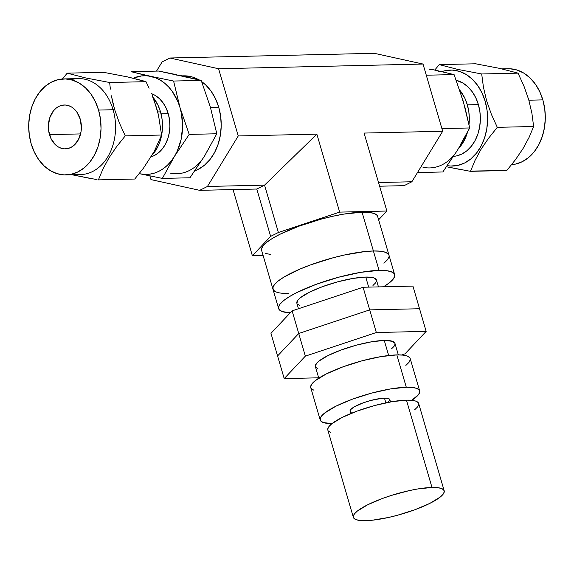 <?xml version="1.0" encoding="UTF-8"?>
<svg xmlns="http://www.w3.org/2000/svg" width="574" height="574" viewBox="0 0 574 574"><rect width="100%" height="100%" fill="white"/><g stroke="black" fill="none" stroke-linecap="round" stroke-linejoin="round"><path stroke-width="0.86" d="M373.401 250.982A60.449 13.317 -16.3 0 1 388.985 255.236A60.449 13.317 163.7 0 0 373.401 250.982L362.051 212.179L373.401 250.982L380.34 251.211L385.376 252.251L388.333 254.052L389.007 255.301L388.333 254.052L385.376 252.251L380.34 251.211L373.401 250.982L379.07 270.383A60.449 13.317 -16.3 0 1 394.661 274.637A60.449 13.317 -16.3 0 1 383.568 286.778L389.603 282.645L393.269 279.057L394.754 275.958L394.008 273.454L391.052 271.653L386.008 270.612L379.07 270.383L373.401 250.982A60.449 13.317 163.7 0 0 307.872 265.898A60.449 13.317 163.7 0 0 272.959 289.167A60.449 13.317 -16.3 0 1 307.872 265.898A60.449 13.317 -16.3 0 1 373.401 250.982L364.827 251.57L373.401 250.982M394.661 274.637L377.642 216.434A60.449 13.317 163.7 0 0 362.051 212.179L343.611 214.138L332.82 216.262L321.519 219.038L299.14 226.12L279.875 234.307L272.363 238.432L266.666 242.357L263.007 245.945L261.522 249.044L261.629 250.422M364.067 133.068L442.676 131.267L423.024 64.051L218.601 68.744L238.253 135.952L316.862 134.151L339.657 212.115L386.869 211.031L364.067 133.068L442.676 131.267L411.874 181.764L378.531 182.532L411.874 181.764L442.676 131.267L423.024 64.051L374.313 53.317L169.89 58.01L218.601 68.744L423.024 64.051L374.313 53.317L169.89 58.01L162.126 61.892L169.89 58.01L218.601 68.744L238.253 135.952L207.451 186.457L199.687 190.338L150.976 179.605L149.9 175.917L150.976 179.605L199.687 190.338L256.786 189.033L199.687 190.338L207.451 186.457L264.557 185.144L207.451 186.457L238.253 135.952L316.862 134.151L339.657 212.115L278.397 232.492L264.557 185.144L316.862 134.151L264.557 185.144L278.397 232.492L270.634 236.373L252.381 255.767L233.03 189.578L252.381 255.767L270.634 236.373L256.786 189.033L264.557 185.144L256.786 189.033L270.634 236.373L278.397 232.492L339.657 212.115L386.869 211.031L364.067 133.068M156.508 71.104L162.126 61.892L156.508 71.104M263.114 255.516L252.381 255.767L263.114 255.516M404.11 185.653L379.608 186.213L404.11 185.653L411.874 181.764L404.11 185.653M378.625 219.792L386.869 211.031L378.625 219.792M265.217 253.349L270.261 254.39M377.656 216.491L376.982 215.25L374.033 213.442L368.989 212.409L362.051 212.179A60.449 13.317 163.7 0 0 296.528 227.096A60.449 13.317 163.7 0 0 261.608 250.364L278.627 308.568A60.449 13.317 -16.3 0 1 313.548 285.3A60.449 13.317 -16.3 0 1 379.07 270.383L360.63 272.349L338.538 277.242L316.159 284.331L296.894 292.518L289.382 296.643L283.685 300.568L280.026 304.155L278.541 307.255L279.287 309.759L282.236 311.56L290.279 312.801A60.449 13.317 -16.3 0 1 278.627 308.568M288.543 293.422A60.449 13.317 -16.3 0 1 272.959 289.167M273.611 290.351L276.568 292.159L273.611 290.351L272.865 287.854L274.35 284.747L278.017 281.167L283.714 277.235L300.267 268.955L310.484 264.923L332.863 257.841L344.163 255.064L364.827 251.57L344.163 255.064L332.863 257.841L310.484 264.923L300.267 268.955L283.714 277.235L278.017 281.167L274.35 284.747L272.865 287.854L272.973 289.231M389.079 256.556L387.594 259.656L383.927 263.236L387.594 259.656L389.079 256.556M378.453 286.892L376.429 279.976A41.45 9.127 163.7 0 0 365.738 277.055L368.68 287.122L365.738 277.055A41.45 9.127 163.7 0 0 320.809 287.28A41.45 9.127 163.7 0 0 296.866 303.237L298.473 308.74M372.964 285.457L375.468 283.004L376.487 280.873M376.444 280.012L373.954 277.924L365.738 277.055L353.096 278.404L337.942 281.762L322.595 286.613L309.393 292.231L300.331 297.748L297.82 300.209L296.873 303.28M297.31 304.055L299.341 305.289M363.091 287.251L369.706 309.881L298.731 333.494L292.109 310.857L363.091 287.251L412.921 286.103L419.537 308.74L412.921 286.103L363.091 287.251L292.109 310.857L298.731 333.494L277.579 355.959L270.964 333.322L292.109 310.857L270.964 333.322L277.579 355.959L298.731 333.494L277.579 355.959L284.202 378.596L277.579 355.959L298.731 333.494L369.706 309.881L363.091 287.251M419.537 308.74L369.706 309.881L298.731 333.494L305.346 356.131L298.731 333.494L369.706 309.881L376.329 332.518L305.346 356.131L284.202 378.596L318.67 377.807L284.202 378.596L305.346 356.131L376.329 332.518L369.706 309.881L419.537 308.74L369.706 309.881L419.537 308.74L426.159 331.377L419.537 308.74M401.549 354.997L405.014 353.842L426.159 331.377L376.329 332.518L426.159 331.377L405.014 353.842L401.549 354.997M398.334 354.89L394.962 343.352A41.45 9.127 163.7 0 0 384.271 340.439L388.677 355.5L384.271 340.439A41.45 9.127 163.7 0 0 339.342 350.664A41.45 9.127 163.7 0 0 315.399 366.621L318.771 378.158M391.497 348.841L394.008 346.387L395.027 344.257M394.977 343.396L392.487 341.308L384.271 340.439L371.629 341.781L356.476 345.139L341.135 349.997L327.926 355.615L318.864 361.132L316.353 363.593L315.413 366.664M315.851 367.432L317.874 368.673M419.659 390.894L410.202 358.556A51.811 11.415 163.7 0 0 396.842 354.911L406.299 387.249A51.811 11.415 -16.3 0 1 419.659 390.894A51.811 11.415 -16.3 0 1 411.745 400.308L418.46 394.682L419.738 392.02L419.099 389.882L416.566 388.333L412.247 387.443L406.299 387.249L396.842 354.911A51.811 11.415 163.7 0 0 340.676 367.697A51.811 11.415 163.7 0 0 310.749 387.637L320.206 419.974A51.811 11.415 -16.3 0 1 350.133 400.035A51.811 11.415 -16.3 0 1 406.299 387.249L390.492 388.928L371.557 393.125L352.371 399.195L335.862 406.22L324.54 413.122L321.404 416.193L320.127 418.848L320.766 420.993L323.298 422.536L331.944 423.641A51.811 11.415 -16.3 0 1 320.206 419.974M405.868 365.416L409.011 362.345L410.281 359.683M410.223 358.607L409.642 357.537L407.11 355.995L402.79 355.105L396.842 354.911L381.036 356.59L362.101 360.788L342.915 366.858L326.405 373.882L315.083 380.777L311.947 383.855L310.67 386.51L310.764 387.694M311.309 388.655L313.842 390.198M390.507 401.944L389.825 399.619A20.721 4.563 163.7 0 0 384.48 398.162L385.85 402.848L384.48 398.162A20.721 4.563 163.7 0 0 362.015 403.278A20.721 4.563 163.7 0 0 350.04 411.249L350.721 413.574M388.089 402.36L389.854 400.071L389.595 399.21L386.854 398.241L381.538 398.363L370.582 400.516L362.912 402.941L353.728 407.16L350.52 409.736L350.011 410.805L350.269 411.658L351.281 412.276M444.19 490.784L418.661 403.472A47.319 10.425 163.7 0 0 406.457 400.143L431.985 487.455A47.319 10.425 -16.3 0 1 444.19 490.784A47.319 10.425 -16.3 0 1 416.853 509.002A47.319 10.425 -16.3 0 1 365.559 520.683A47.319 10.425 -16.3 0 1 353.354 517.346A47.319 10.425 -16.3 0 1 380.691 499.136A47.319 10.425 -16.3 0 1 431.985 487.455L406.457 400.143A47.319 10.425 163.7 0 0 355.163 411.823A47.319 10.425 163.7 0 0 327.826 430.034L353.354 517.346M431.985 487.455L417.549 488.991L409.104 490.655L391.353 495.434L382.736 498.368L367.654 504.783L357.315 511.082L354.445 513.888L353.283 516.32L353.871 518.279L356.181 519.685L360.128 520.503L372.268 520.223L388.447 517.483L397.294 515.309L414.815 509.762L429.89 503.355L440.236 497.048L443.099 494.243L444.262 491.818L443.68 489.859L441.37 488.445L437.417 487.635L431.985 487.455M414.701 409.736L417.571 406.93L418.733 404.505M418.676 403.522L418.145 402.546L415.834 401.133L411.888 400.322L406.457 400.143L392.02 401.678L374.722 405.509L357.2 411.056L342.126 417.47L331.786 423.77L328.916 426.575L327.754 429.008L327.84 430.084M328.335 430.966L330.646 432.373M154.514 101.548L158.474 115.087L161.588 135.034L154.291 151.357L143.514 168.096L134.747 179.038L98.412 179.877L134.747 179.038L143.514 168.096L154.291 151.357L161.588 135.034L125.254 135.866L161.588 135.034L158.474 115.087L156.688 108.285L151.981 94.861L154.514 101.548M149.111 88.224L145.99 81.673L149.111 88.224M141.957 80.496L145.99 81.673L109.656 82.505L85.569 77.906L67.208 73.156L62.387 78.99L67.208 73.156L103.542 72.317L127.622 76.923L141.957 80.496M110.373 89.114L109.656 82.505L145.99 81.673L127.622 76.923L103.542 72.317L67.208 73.156L85.569 77.906L109.656 82.505L110.373 89.114M112.784 102.502L111.399 95.793L114.556 109.254L112.784 102.502M71.054 79.736A48.015 36.162 88.7 0 1 113.1 109.734L114.556 109.254L113.1 109.734L98.563 110.072A48.015 36.162 88.7 0 1 65.967 174.927A48.015 36.162 88.7 0 1 31.168 143.78L34.375 152.225L38.759 159.701L44.148 165.915L50.333 170.629L57.07 173.664L64.109 174.905L71.183 174.302L78.007 171.877L84.328 167.723L89.903 162.004L94.516 154.937L97.989 146.793L100.185 137.882L101.024 128.554L100.479 119.162L98.563 110.072L95.349 101.627L90.965 94.15L85.583 87.937L79.399 83.223L72.654 80.188L65.615 78.947L58.548 79.549L51.717 81.974L45.396 86.129L39.821 91.847L35.215 98.915L31.742 107.058L29.539 115.97L28.7 125.297L29.245 134.689L31.168 143.78A48.015 36.162 88.7 0 1 63.764 78.925A48.015 36.162 88.7 0 1 98.563 110.072L113.1 109.734A48.015 36.162 -91.3 0 0 78.301 78.595L63.764 78.925M168.239 113.652L161.05 113.817L168.239 113.652L169.538 119.815L169.911 126.18L169.344 132.508L167.852 138.542L165.499 144.06L162.377 148.853L158.596 152.727L154.313 155.54L151.177 156.795A32.539 24.51 -91.3 0 0 168.239 113.652A32.539 24.51 -91.3 0 0 151.493 93.67L155.253 95.463L159.443 98.656L163.095 102.868L166.065 107.934L168.239 113.652M65.967 174.927L80.504 174.589A48.015 36.162 -91.3 0 0 113.1 109.734A48.015 36.162 88.7 0 1 107.403 157.47A48.015 36.162 88.7 0 1 73.214 173.779M49.472 134.625A21.934 16.524 88.7 0 1 64.36 104.999A21.934 16.524 88.7 0 1 80.26 119.227L81.386 127.672L80.999 131.934L78.408 139.719L73.759 145.566L70.867 147.461L67.746 148.566L64.518 148.845L61.303 148.279L58.225 146.887L55.398 144.734L50.935 138.485L48.596 130.47L48.345 126.18L49.73 117.849L53.425 110.897L55.972 108.285L58.857 106.391L61.978 105.286L65.206 105.006L68.421 105.573L71.506 106.958L74.326 109.117L76.787 111.952L80.26 119.227A21.934 16.524 88.7 0 1 65.364 148.853A21.934 16.524 88.7 0 1 49.472 134.625L80.597 133.914L49.472 134.625M218.73 107.202L210.443 107.388L218.73 107.202L215.494 98.692L211.081 91.166L205.657 84.909L201.675 81.623A48.36 36.427 -91.3 0 1 218.73 107.202A48.36 36.427 -91.3 0 1 194.902 170.801L198.03 169.445L204.394 165.269L210.012 159.507L214.654 152.39L218.149 144.182L220.366 135.213L221.212 125.814L220.66 116.357L218.73 107.202M160.526 111.88L157.699 111.944L160.526 111.88A38.372 28.908 -91.3 0 0 152.863 97.085L157.965 105.128L160.526 111.88A38.372 28.908 -91.3 0 1 152.261 154.973L157.29 147.74L160.067 141.226L161.825 134.108L162.499 126.653L162.062 119.148L160.526 111.88M176.964 74.756L158.754 71.054L131.145 71.685L151.027 76.392L146.176 75.754L141.319 75.955L133.261 78.222A49.357 37.181 88.7 0 1 151.027 76.392L173.592 81.042L180.049 107.747L177.99 101.863L172.243 91.388L168.648 86.968L164.666 83.201L160.347 80.152L155.776 77.87L131.145 71.685L158.754 71.054L201.201 80.403L173.592 81.042L151.027 76.392A49.357 37.181 88.7 0 1 180.049 107.747L189.198 134.402L174.431 156.437L177.215 151.192L181.119 139.46L182.582 126.754L181.513 113.932L173.592 81.042L201.201 80.403L210.349 107.058L216.807 133.764L189.198 134.402L180.049 107.747A49.357 37.181 88.7 0 1 174.431 156.437L162.356 178.406L139.783 173.764L144.634 174.403L149.491 174.202L154.284 173.154L158.919 171.289L163.325 168.634L167.421 165.233L171.145 161.143L174.431 156.437A49.357 37.181 88.7 0 1 139.783 173.764L139.224 173.635L139.783 173.764A49.357 37.181 88.7 0 1 139.224 173.635L162.356 178.406L189.965 177.775L162.356 178.406L174.431 156.437L189.198 134.402L216.807 133.764L204.731 155.741L189.965 177.775L201.445 160.447M176.476 75.058L181.327 75.696L186.076 77.174M208.29 101.175L210.349 107.073M207.515 150.496L204.731 155.741A49.357 37.181 -91.3 0 1 170.083 173.068M97.035 179.64L72.145 174.783L89.4 178.277M98.412 179.877L102.925 169.05L108.909 157.979L116.493 146.808L125.254 135.866L119.306 122.779L114.556 109.254L119.306 122.779L125.254 135.866L116.493 146.808L108.909 157.979L102.925 169.05L98.412 179.877M199.429 80.159L192.642 77.103L183.537 75.833M198.841 79.815A48.36 36.427 -91.3 0 0 183.68 75.833L182.087 75.868M181.327 75.696L201.201 80.403L210.349 107.058L216.807 133.764L204.731 155.741M469.08 171.102L506.792 170.507L515.56 159.565L523.136 148.393L529.12 137.322L533.633 126.502L531.904 113.315L528.733 99.754L524.026 86.33L518.035 73.142L481.694 73.974L518.035 73.142L499.667 68.385L475.588 63.786L439.254 64.618L475.588 63.786L499.667 68.385L518.035 73.142L524.026 86.33L528.733 99.754L531.904 113.315L533.633 126.502L497.299 127.335L533.633 126.502L529.12 137.322L523.136 148.393L515.56 159.565L506.792 170.507L470.458 171.339L474.971 160.519L480.955 149.448L488.539 138.277L497.299 127.335L491.351 114.24L486.601 100.715L485.145 101.203L481.93 92.758L477.546 85.282L472.158 79.069L465.98 74.355L459.236 71.32L452.197 70.078L445.13 70.681L441.815 71.621A48.015 36.162 88.7 0 1 485.145 101.203L486.601 100.715L483.444 87.255L481.694 73.974L457.614 69.368L439.254 64.618L434.755 70.057M509.891 68.758L516.93 69.999L523.667 73.034L529.852 77.748L535.241 83.962L539.625 91.438L542.832 99.883L528.862 100.199L542.832 99.883L544.755 108.974L545.3 118.366L544.461 127.693L542.258 136.605L538.785 144.748L534.179 151.816L528.604 157.534L522.283 161.681L515.452 164.107L511.613 164.666A48.015 36.162 -91.3 0 0 542.832 99.883A48.015 36.162 -91.3 0 0 508.033 68.737L501.855 68.88M467.344 104.841A38.372 28.908 88.7 0 1 468.994 124.515L469.31 119.614L468.872 112.109L467.344 104.841L478.379 104.59L467.344 104.841A38.372 28.908 88.7 0 0 459.731 90.111L464.775 98.089L467.344 104.841M467.415 132.472A38.372 28.908 88.7 0 1 458.389 148.666L464.108 140.702L467.415 132.472M453.582 156.358A38.372 28.908 -91.3 0 0 478.379 104.59L475.81 97.838L472.309 91.862L468.004 86.896L463.06 83.13L456.258 80.31A38.372 28.908 -91.3 0 1 478.379 104.59L479.914 111.851L480.352 119.363L479.677 126.818L477.92 133.936L475.143 140.443L471.455 146.097L467.006 150.668L461.948 153.983L456.495 155.927L453.582 156.358M429.854 68.952L454.091 74.606L463.24 101.254L469.697 127.966L442.088 128.598L469.697 127.966L463.979 138.944L457.621 149.936L442.855 171.97L417.492 172.552L442.855 171.97L454.335 154.643M429.366 69.26L434.217 69.899L454.091 74.606L426.281 75.201L454.091 74.606L463.24 101.268M426.898 77.318L426.482 75.237L426.898 77.318M442.088 128.598L441.291 126.524L442.088 128.598M434.217 69.899L438.966 71.37M461.18 95.37L465.105 107.934L469.697 127.966L460.405 144.698M434.783 70.021L439.254 64.618L457.614 69.368L481.694 73.974L483.444 87.255L486.601 100.715L491.351 114.24L497.299 127.335L488.539 138.277L480.955 149.448L474.971 160.519L470.458 171.339L446.299 166.718L461.446 169.746M485.145 101.203L487.061 110.294L487.606 119.686L486.766 129.014L484.571 137.925L481.098 146.069L476.485 153.136L470.91 158.855L464.588 163.009L457.765 165.434L450.69 166.037L447.318 165.678A48.015 36.162 88.7 0 0 485.145 101.203M422.973 167.264A49.357 37.181 -91.3 0 0 457.621 149.936"/></g></svg>
